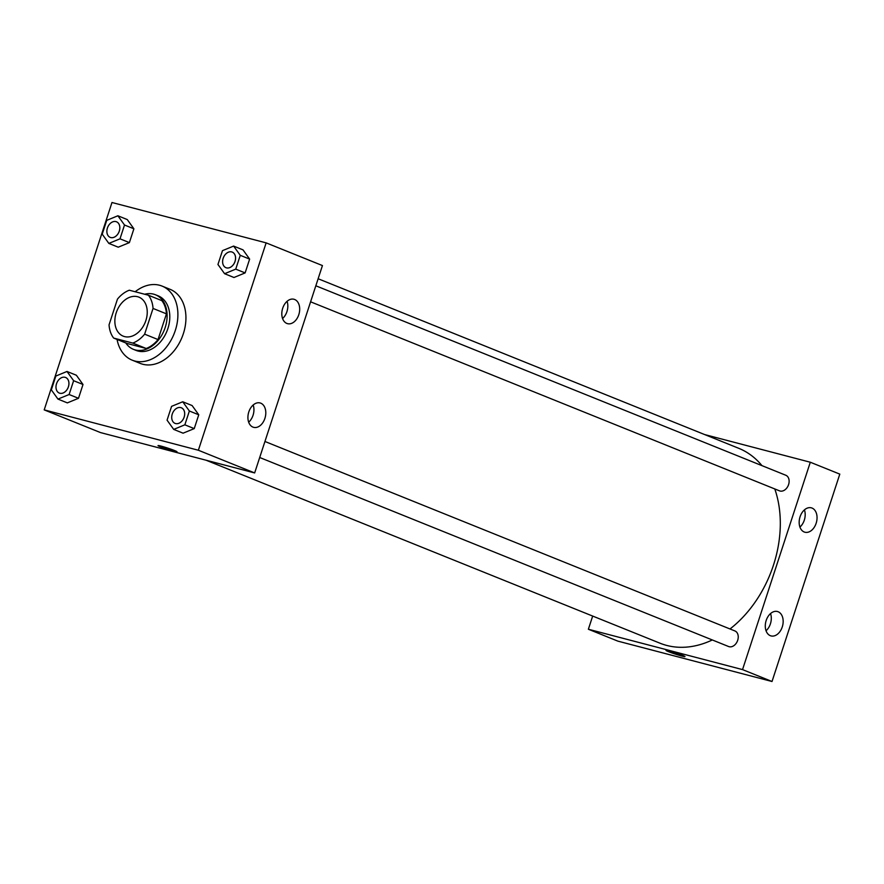 <?xml version="1.0" encoding="UTF-8"?>
<svg xmlns="http://www.w3.org/2000/svg" width="884" height="884" viewBox="0 0 884 884"><rect width="100%" height="100%" fill="white"/><g stroke="black" fill="none" stroke-linecap="round" stroke-linejoin="round"><path stroke-width="1.33" d="M137.561 296.704A21.017 15.26 112 0 1 138.91 297.146A21.017 15.26 112 0 1 145.208 322.351A21.017 15.26 112 0 1 123.185 336.141A21.017 15.26 112 0 1 116.544 311.842A21.017 15.26 112 0 1 137.561 296.704M117.462 299.123L109.052 324.848A28.642 20.796 112 0 0 113.66 338.075L132.788 343.08A28.642 20.796 112 0 0 144.633 334.163L153.042 308.439A28.642 20.796 112 0 0 148.435 295.223L129.307 290.217A28.642 20.796 112 0 0 117.462 299.123M144.633 334.163L158.037 339.567L166.446 313.842L153.042 308.439M166.446 313.842A28.642 20.796 112 0 0 161.838 300.626L148.435 295.223M158.037 339.567A28.642 20.796 112 0 1 146.192 348.484L132.788 343.08M113.66 338.075L127.064 343.467L146.192 348.484M125.793 342.959A29.426 21.371 -68 0 0 133.451 349.346A29.426 21.371 -68 0 0 165.197 327.478A29.426 21.371 -68 0 0 155.451 294.759A29.426 21.371 -68 0 0 144.689 294.239M155.451 294.759L158.137 295.831A29.426 21.371 112 0 1 167.883 328.561A29.426 21.371 112 0 1 136.125 350.429L133.451 349.346M135.164 291.753A39.935 29.006 112 0 1 159.518 285.245A39.935 29.006 112 0 1 162.059 286.084A39.935 29.006 112 0 1 174.026 333.975A39.935 29.006 112 0 1 132.202 360.175A39.935 29.006 112 0 1 117.064 339.445M162.059 286.084L170.104 289.333A39.935 29.006 112 0 1 182.071 337.213A39.935 29.006 112 0 1 140.236 363.412L132.202 360.175M198.37 450.243L266.139 242.868L111.981 202.502L44.2 409.878L198.37 450.243L254.658 472.94L322.439 265.565L266.139 242.868M224.591 273.708L233.973 277.499L245.122 272.913L249.642 259.1L243.001 249.863L233.619 246.083L222.47 250.658L217.95 264.471L224.591 273.708L235.741 269.134L240.26 255.321L233.619 246.083M173.706 429.403L183.087 433.182L194.237 428.607L198.756 414.795L192.115 405.557L182.734 401.767L171.584 406.353L167.065 420.165L173.706 429.403L184.855 424.817L189.364 411.005L182.734 401.767M57.957 399.093L67.339 402.883L78.499 398.297L83.008 384.485L76.378 375.247L66.996 371.468L55.836 376.043L51.327 389.855L57.957 399.093L69.107 394.518L73.626 380.706L66.996 371.468M108.843 243.409L118.235 247.188L129.384 242.614L133.893 228.79L127.263 219.563L117.881 215.773L106.732 220.359L102.212 234.172L108.843 243.409L120.003 238.824L124.511 225.011L117.881 215.773M158.037 445.591A9.989 0.63 -161.9 0 0 160.479 446.851A9.989 0.63 18.1 0 1 158.037 445.602A9.989 0.63 18.1 0 1 167.717 448.1A9.989 0.63 18.1 0 1 177.01 451.801A9.989 0.63 18.1 0 1 170.844 450.409A9.989 0.63 18.1 0 1 160.479 446.851A9.989 0.63 -161.9 0 0 170.833 450.398A9.989 0.63 -161.9 0 0 177.01 451.801M254.658 472.94L100.489 432.574L44.2 409.878M264.902 418.386A12.608 8.63 -75.3 0 1 253.664 427.348A12.608 8.63 -75.3 0 1 248.503 412.961A12.608 8.63 -75.3 0 1 260.051 402.949A12.608 8.63 -75.3 0 1 264.902 418.386M298.792 314.704A12.608 8.63 -75.3 0 1 287.554 323.666A12.608 8.63 -75.3 0 1 282.394 309.278A12.608 8.63 -75.3 0 1 293.941 299.256A12.608 8.63 -75.3 0 1 298.792 314.704M248.68 422.187A12.608 8.63 104.7 0 0 253.045 415.281A12.608 8.63 104.7 0 0 253.178 405.005M282.571 318.505A12.608 8.63 104.7 0 0 286.935 311.599A12.608 8.63 104.7 0 0 287.068 301.311M318.129 278.747L738.637 448.265A105.097 76.322 112 0 1 761.964 465.636M774.782 488.94A105.097 76.322 112 0 1 730.007 628.966M712.305 639.961A105.097 76.322 112 0 1 660.039 643.221L206.083 460.221M264.935 441.481L734.913 630.944A8.409 6.111 112 0 1 737.433 641.022A8.409 6.111 112 0 1 728.626 646.536L259.697 457.503M315.831 285.786L785.799 475.249A8.409 6.111 112 0 1 788.318 485.327A8.409 6.111 112 0 1 779.511 490.852L310.593 301.809M810.308 462.233L742.538 669.608L772.019 681.498L839.8 474.122L810.308 462.233L704.725 434.585M592.678 616.06L588.368 629.242L742.538 669.608M770.307 635.673A12.608 8.63 -75.3 0 1 766.019 620.999A12.608 8.63 -75.3 0 1 777.412 611.507A12.608 8.63 -75.3 0 1 782.263 626.955A12.608 8.63 -75.3 0 1 771.025 635.916A12.608 8.63 -75.3 0 1 770.307 635.673M812.02 508.057A12.608 8.63 -75.3 0 1 816.153 523.262A12.608 8.63 -75.3 0 1 804.915 532.223A12.608 8.63 -75.3 0 1 799.755 517.836A12.608 8.63 -75.3 0 1 811.302 507.825A12.608 8.63 -75.3 0 1 812.02 508.057M588.368 629.242L617.861 641.132L772.019 681.498M766.041 630.756A12.608 8.63 104.7 0 0 770.406 623.85A12.608 8.63 104.7 0 0 770.539 613.562M799.932 527.063A12.608 8.63 104.7 0 0 804.296 520.157A12.608 8.63 104.7 0 0 804.429 509.88M669.133 650.911A9.989 0.63 18.1 0 1 679.442 654.16A9.989 0.63 18.1 0 1 684.989 656.58A9.989 0.63 18.1 0 1 675.31 654.083A9.989 0.63 18.1 0 1 666.017 650.381A9.989 0.63 18.1 0 1 669.133 650.911M666.017 650.381A9.989 0.63 -161.9 0 0 675.31 654.083A9.989 0.63 -161.9 0 0 684.989 656.58M116.489 221.785L116.511 221.796A8.409 6.111 112 0 1 116.511 221.796A8.409 6.111 112 0 1 119.031 231.873A8.409 6.111 112 0 1 110.224 237.387A8.409 6.111 112 0 1 110.213 237.387L110.202 237.376A8.409 6.111 112 0 1 107.539 227.663A8.409 6.111 112 0 1 115.948 221.608A8.409 6.111 112 0 1 116.489 221.785A8.409 6.111 112 0 1 119.008 231.862A8.409 6.111 112 0 1 110.202 237.376M118.235 247.188L129.384 242.614L120.003 238.824M129.384 242.614L133.893 228.79L124.511 225.011M133.893 228.79L127.263 219.563M65.615 377.479L65.593 377.479A8.409 6.111 112 0 1 68.112 387.557A8.409 6.111 112 0 1 59.305 393.071A8.409 6.111 112 0 1 56.653 383.358A8.409 6.111 112 0 1 65.062 377.302A8.409 6.111 112 0 1 65.593 377.479A8.409 6.111 112 0 1 65.615 377.479A8.409 6.111 112 0 1 68.134 387.568A8.409 6.111 112 0 1 59.327 393.082A8.409 6.111 112 0 1 59.316 393.071M67.339 402.883L78.499 398.297L69.107 394.518M78.499 398.297L83.008 384.485L73.626 380.706M83.008 384.485L76.378 375.247M232.249 252.095L232.227 252.095A8.409 6.111 112 0 1 232.249 252.095A8.409 6.111 112 0 1 234.768 262.183A8.409 6.111 112 0 1 225.961 267.697A8.409 6.111 112 0 1 225.95 267.686L225.939 267.686A8.409 6.111 112 0 1 223.276 257.973A8.409 6.111 112 0 1 231.685 251.907A8.409 6.111 112 0 1 232.227 252.095A8.409 6.111 112 0 1 234.746 262.172A8.409 6.111 112 0 1 225.939 267.686M233.973 277.499L245.122 272.913L235.741 269.134M245.122 272.913L249.642 259.1L240.26 255.321M249.642 259.1L243.001 249.863M181.364 407.789L181.342 407.778A8.409 6.111 112 0 1 181.364 407.789A8.409 6.111 112 0 1 183.883 417.867A8.409 6.111 112 0 1 175.076 423.381A8.409 6.111 112 0 1 175.065 423.381L175.054 423.381A8.409 6.111 112 0 1 172.391 413.657A8.409 6.111 112 0 1 180.8 407.601A8.409 6.111 112 0 1 181.342 407.778A8.409 6.111 112 0 1 183.861 417.856A8.409 6.111 112 0 1 175.054 423.381M183.087 433.182L194.237 428.607L184.855 424.817M194.237 428.607L198.756 414.795L189.364 411.005M198.756 414.795L192.115 405.557"/></g></svg>
